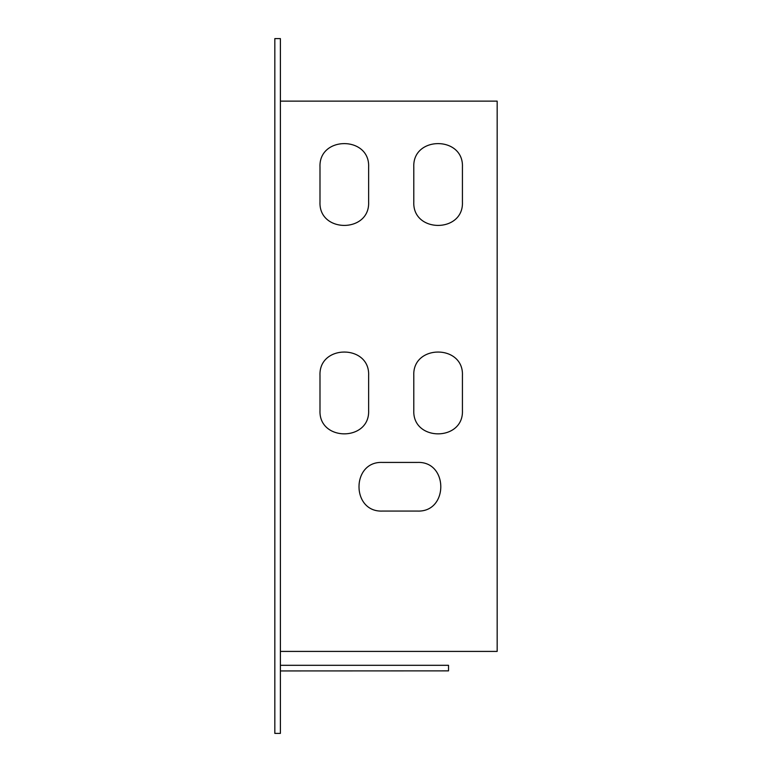<?xml version="1.0" encoding="UTF-8"?>
<svg xmlns="http://www.w3.org/2000/svg" width="772" height="772" viewBox="0 0 772 772"><rect width="100%" height="100%" fill="white"/><g stroke="black" fill="none" stroke-linecap="round" stroke-linejoin="round"><path stroke-width="1.16" d="M274.832 38.6L274.832 733.4L280.39 733.4L280.39 38.6L274.832 38.6M319.994 375.578L319.994 410.318C318.489 441.69 370.135 441.69 368.63 410.318L368.63 375.578C370.135 344.206 318.489 344.206 319.994 375.578L319.994 375.26M413.792 375.578L413.792 410.318C412.287 441.69 463.933 441.69 462.428 410.318L462.428 375.578C463.933 344.206 412.287 344.206 413.792 375.578L413.792 375.26M319.994 167.138L319.994 201.878C318.489 233.25 370.135 233.25 368.63 201.878L368.63 167.138C370.135 135.766 318.489 135.766 319.994 167.138L319.994 166.82M280.39 101.132L497.168 101.132L497.168 651.414L280.39 651.414M417.266 511.064C448.638 512.569 448.638 460.923 417.266 462.428L382.526 462.428C351.154 460.923 351.154 512.569 382.526 511.064L417.565 511.064M413.792 167.138L413.792 201.878C412.287 233.25 463.933 233.25 462.428 201.878L462.428 167.138C463.933 135.766 412.287 135.766 413.792 167.138L413.792 166.82M280.39 665.31L448.532 665.31L448.532 670.868L280.39 670.936"/></g></svg>
